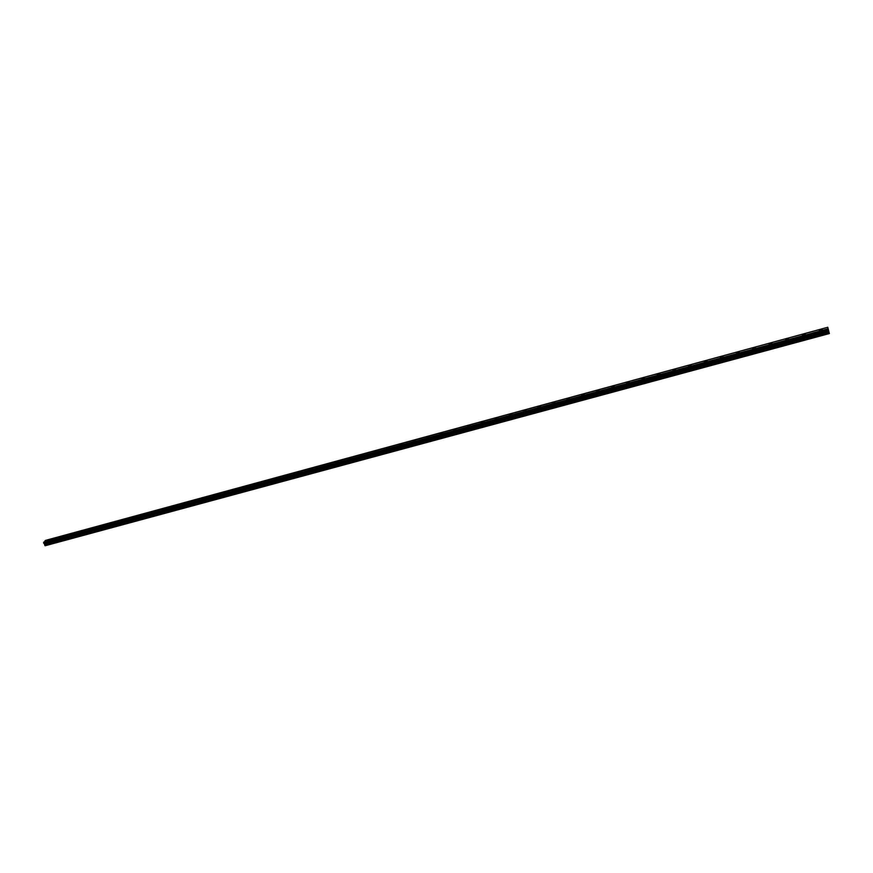 <?xml version="1.0" encoding="UTF-8"?>
<svg xmlns="http://www.w3.org/2000/svg" width="873" height="873" viewBox="0 0 873 873"><rect width="100%" height="100%" fill="white"/><g stroke="black" fill="none" stroke-linecap="round" stroke-linejoin="round"><path stroke-width="1.31" d="M47.742 540.703L49.936 539.569M49.401 539.547L47.742 540.605L49.401 539.547M58.207 537.855L60.412 536.72M59.866 536.699L58.207 537.746L59.866 536.699M68.749 534.985L70.953 533.85M70.407 533.829L68.749 534.876L70.407 533.829M79.378 532.094L81.582 530.959M81.025 530.937L79.378 531.984L81.025 530.937M90.072 529.18L92.298 528.045M91.72 528.023L90.072 529.06L91.72 528.023M100.864 526.124L103.09 525.11M111.722 523.276L113.959 522.152M113.37 522.13L111.722 523.156L113.37 522.13M122.678 520.297L124.915 519.162M124.315 519.14L122.678 520.177L124.315 519.14M133.711 517.165L135.959 516.161M144.831 514.132L147.09 513.138M157.664 510.061L156.038 511.076L157.664 510.061M156.671 511.229L158.297 510.214M167.976 508.151L169.591 507.137M179.369 505.063L180.984 504.048M190.849 501.931L192.453 500.927M202.416 498.789L204.031 497.785M214.081 495.613L215.686 494.609M226.74 491.248L225.136 492.241L226.74 491.248M225.845 492.416L227.438 491.423M236.976 489.011L239.289 488.203M249.634 485.934L251.228 484.952M261.682 482.66L260.94 482.474L262.522 481.492L263.264 481.689L260.94 482.474L263.264 481.689M274.646 478.197L275.399 478.393L273.063 479.168L274.646 478.197M273.816 479.364L273.063 479.168L275.399 478.382M286.06 476.036L285.285 475.84L287.632 475.065M298.391 472.675L297.606 472.479L299.177 471.507L299.963 471.715L297.606 472.479L299.963 471.715M310.832 469.292L310.035 469.085L312.392 468.332M323.37 465.876L322.552 465.669L324.931 464.927M336.007 462.439L335.188 462.232L336.738 461.282L337.567 461.49L336.007 462.439L335.188 462.232L336.738 461.282L337.567 461.49M348.764 458.969L347.912 458.751L350.313 458.03M361.608 455.477L360.756 455.259L363.157 454.538M374.572 451.941L373.699 451.723L376.11 451.014M387.645 448.395L386.75 448.165L388.289 447.238L389.183 447.467L386.75 448.165L389.183 447.467M400.816 444.804L399.91 444.575L402.355 443.888M414.108 441.192L413.191 440.952L414.719 440.036L415.646 440.276L413.191 440.963L415.646 440.276M427.519 437.537L426.57 437.308L428.097 436.391L429.047 436.631L426.57 437.308L429.036 436.631M441.029 433.859L440.068 433.619L441.596 432.724L442.556 432.964L440.079 433.63L442.556 432.964M454.669 430.149L453.687 429.909L455.204 429.014L456.186 429.254L454.669 430.149L453.687 429.909L455.204 429.014L456.186 429.254M468.419 426.417L467.415 426.166L469.925 425.522M482.289 422.641L481.274 422.39L483.795 421.757M496.279 418.833L495.242 418.582L497.774 417.949M510.389 414.991L509.33 414.74L510.825 413.857L511.884 414.118L509.33 414.74L511.884 414.118M524.618 411.118L523.549 410.856L526.113 410.255M538.979 407.211L537.888 406.949L539.372 406.087L540.474 406.349L538.979 407.211L537.888 406.949L539.372 406.087L540.474 406.349M553.471 403.271L552.347 403.01L553.831 402.147L554.955 402.42L553.471 403.271L552.347 403.01L553.831 402.147L554.955 402.409M568.083 399.299L566.937 399.026L569.567 398.448M582.826 395.283L581.658 395.011L584.31 394.432M597.699 391.235L596.521 390.962L597.994 390.122L599.184 390.395L597.699 391.235L596.521 390.962L597.994 390.122L599.184 390.395M612.715 387.154L611.504 386.87L614.188 386.313M627.862 383.029L626.628 382.756L628.091 381.916L629.324 382.199L626.628 382.756L629.324 382.199M643.139 378.871L641.884 378.587L643.346 377.769L644.601 378.053L643.139 378.871L641.884 378.587L643.346 377.769L644.601 378.053M658.569 374.681L657.282 374.397L658.733 373.568L660.021 373.862L657.282 374.397L660.021 373.862M674.131 370.447L672.821 370.152L675.582 369.628M689.834 366.169L688.491 365.874L691.285 365.361M705.69 361.859L704.325 361.564L707.13 361.051M721.687 357.504L720.29 357.21L723.128 356.708M737.827 353.107L736.408 352.812L737.849 352.026L739.278 352.321L736.408 352.823L739.267 352.321M754.13 348.676L752.679 348.382L754.119 347.596L755.571 347.891L752.679 348.382L755.571 347.891M770.586 344.202L769.102 343.897L772.016 343.416M787.184 339.684L785.678 339.379L787.108 338.604L788.625 338.91L785.678 339.39L788.625 338.91M803.957 335.123L802.407 334.817L805.386 334.348M820.882 330.518L819.3 330.212L822.301 329.754M828.706 330.987L828.39 329.656M828.641 330.572L828.477 329.95M828.75 331.413L827.768 327.277L829.35 333.551L828.75 331.413L44.621 544.086L44.698 545.09L45.232 545.723L829.35 333.551M44.021 543.41L44.621 544.086M45.331 540.463L827.779 327.277L45.32 540.463L43.672 543.192L828.433 330.42L43.868 543.453M828.019 328.826L43.683 542.166M828.532 330.671L44.239 543.573M828.553 330.725L44.283 543.595M829.285 333.377L44.992 545.636M828.03 328.892L43.672 542.22M828.106 329.186L43.661 542.482M828.128 329.274L43.683 542.548M828.281 329.885L43.672 543.05M828.324 330.049L43.672 543.192M828.401 330.332L43.781 543.399M828.575 330.791L44.381 543.628M828.619 330.932L44.479 543.726M828.695 331.205L44.588 543.923M828.957 332.22L44.621 544.763M829.066 332.635L44.698 545.09"/></g></svg>
